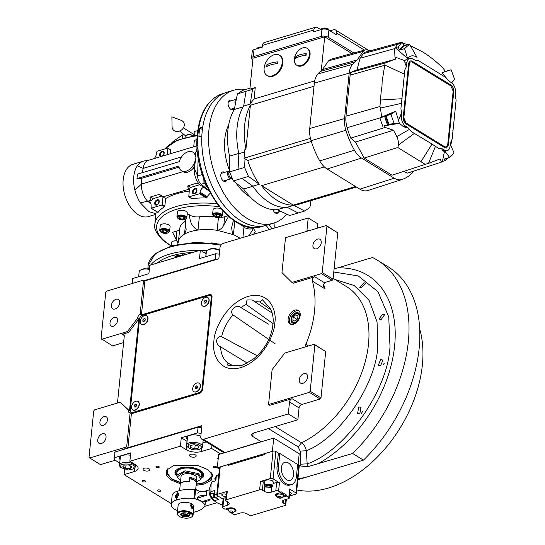 <?xml version="1.0" encoding="UTF-8"?>
<svg xmlns="http://www.w3.org/2000/svg" width="545" height="545" viewBox="0 0 545 545"><rect width="100%" height="100%" fill="white"/><g stroke="black" fill="none" stroke-linecap="round" stroke-linejoin="round"><path stroke-width="0.82" d="M117.529 320.664A4.96 3.256 121.6 0 1 115.063 325.222A4.96 3.256 121.6 0 1 111.16 326.012A4.96 3.256 121.6 0 1 109.981 322.919A4.96 3.256 121.6 0 1 112.454 318.362A4.96 3.256 121.6 0 1 116.351 317.565A4.96 3.256 121.6 0 1 117.529 320.664M107.454 419.882A4.96 3.256 121.6 0 1 104.981 424.439A4.96 3.256 121.6 0 1 101.084 425.229A4.96 3.256 121.6 0 1 99.905 422.137A4.96 3.256 121.6 0 1 102.371 417.579A4.96 3.256 121.6 0 1 106.275 416.782A4.96 3.256 121.6 0 1 107.454 419.882M270.913 309.86L259.774 301.964L262.458 299.75L270 308.279C272.091 311.433 273.161 315.65 273.209 320.916L272.575 327.579C270.592 337.634 265.885 346.606 258.446 354.509L253.766 358.746L245.597 363.706L241.53 365.491C238.935 365.586 238.41 365.75 239.957 365.988M247.137 362.99L220.589 346.845C217.932 345.51 216.597 343.514 216.59 340.843C217.189 337.696 218.865 336.326 221.617 336.742L257.247 355.756M239.037 365.661L231.012 365.6L227.36 365.055L228.062 363.093L232.552 365.518M361.437 287.583L359.68 287.276L363.965 282.76L365.709 283.066L361.437 287.583M381.146 319.574L379.061 319.063L382.61 314.097L384.675 314.594L381.146 319.574M297.018 321.938A5.825 3.829 -58.4 0 1 294.906 323.144A5.825 3.829 121.6 0 1 292.386 322.919A5.825 3.829 121.6 0 1 291.384 317.599A5.825 3.829 121.6 0 1 295.962 312.776A5.825 3.829 -58.4 0 1 298.483 312.993A5.825 3.829 -58.4 0 1 299.702 317.578M124.233 335.495L122.257 334.283L128.674 332.361L138.805 319.07L129.478 410.869L120.227 402.196L94.564 409.86L93.72 410.971L89.012 457.316L89.68 457.97L126.665 446.927L130.126 412.831A3.965 2.609 -58.4 0 1 129.151 412.565A3.965 2.609 -58.4 0 1 128.204 410.085L120.227 402.196M122.257 334.283A2.977 1.955 121.6 0 1 123.545 334.392A2.977 1.955 121.6 0 1 124.253 336.251L117.618 401.576A2.977 1.955 121.6 0 1 117.1 403.13M139.493 319.493L137.531 318.287L127.401 331.585L128.674 332.361M224.778 452.391L203.442 439.277A3.965 2.609 -58.4 0 1 201.725 439.127A3.965 2.609 -58.4 0 1 200.785 436.647L201.902 425.618L127.932 447.711L131.399 413.614A3.965 2.609 -58.4 0 0 132.142 413.498L199.32 393.435A3.965 2.609 -58.4 0 0 202.699 389.001L212.019 297.202A3.965 2.609 -58.4 0 0 211.078 294.722A3.965 2.609 -58.4 0 0 209.362 294.572L142.184 314.635A3.965 2.609 -58.4 0 0 141.421 314.969L140.147 314.186L143.608 280.089L106.622 291.139L105.778 292.249L101.07 338.588L112.563 345.905L123.606 342.601M101.738 339.249L127.401 331.585M130.173 411.291L128.204 410.085M140.147 314.186A3.965 2.609 -58.4 0 0 137.531 318.287M116.044 299.28A5.457 3.583 121.6 0 1 118.408 299.491A5.457 3.583 121.6 0 1 119.341 304.471A5.457 3.583 121.6 0 1 115.056 308.995A5.457 3.583 121.6 0 1 112.692 308.783A5.457 3.583 121.6 0 1 111.759 303.803A5.457 3.583 121.6 0 1 116.044 299.28M141.421 314.969L144.881 280.873L143.608 280.089M144.881 280.873L218.852 258.78L219.969 247.75A3.965 2.609 -58.4 0 1 223.348 243.315L308.218 217.966L317.769 223.838L317.326 228.205M334.092 268.964L372.535 257.512A130.889 86.001 121.6 0 1 377.208 260.088L388.04 266.743A130.889 86.001 121.6 0 1 363.454 460.13L297.863 479.716M127.932 447.711L126.665 446.927M89.68 457.97L100.505 464.626L115.206 460.232M102.378 433.806A5.457 3.583 121.6 0 1 104.742 434.018A5.457 3.583 121.6 0 1 105.675 438.998A5.457 3.583 121.6 0 1 101.39 443.514A5.457 3.583 121.6 0 1 99.027 443.31A5.457 3.583 121.6 0 1 98.093 438.323A5.457 3.583 121.6 0 1 102.378 433.806M131.583 413.607A3.965 2.609 121.6 0 1 131.379 412.749M131.399 413.614L130.126 412.831M210.997 295.826L211.269 295.744A3.965 2.609 121.6 0 1 211.835 295.635M294.879 310.112A7.93 5.212 -58.4 0 0 288.646 316.686A7.93 5.212 -58.4 0 0 290.008 323.934A7.93 5.212 -58.4 0 0 293.442 324.234A7.93 5.212 -58.4 0 0 299.675 317.66A7.93 5.212 -58.4 0 0 298.313 310.418A7.93 5.212 -58.4 0 0 294.879 310.112M203.442 439.277L288.312 413.928L289.518 402.012A2.977 1.955 121.6 0 1 292.052 398.688L269.836 405.323L268.562 404.54L309.322 392.366L320.147 399.022L301.603 404.56A2.977 1.955 -58.4 0 0 299.076 407.885L289.518 402.012M305.847 346.756A2.977 1.955 121.6 0 1 305.902 344.345A92.221 60.59 -58.4 0 0 312.333 281.07A2.977 1.955 121.6 0 1 314.792 276.778L293.217 283.223L291.943 282.439L321.38 273.644L332.205 280.3L325.011 282.446A5.954 2.657 5.8 0 0 324.384 282.671L323.567 286.227L325.065 288.898L312.333 281.07M307.223 231.223A2.977 1.955 121.6 0 1 307.005 229.888L308.218 217.966M380.539 365.811L378.298 365.205L380.71 359.543L382.937 360.143L380.539 365.811M359.775 413.9L357.602 413.328L358.78 406.911L360.974 407.483L359.775 413.9M377.208 260.088A130.889 86.001 121.6 0 1 352.629 453.474L363.454 460.13M352.629 453.474L307.414 466.827L300.745 466.002L298.122 464.388M288.312 413.928L297.863 419.8L253.132 433.159L251.32 434.488L252.41 436.286L261.334 441.77M239.023 365.6L239.555 365.77M275.252 343.875L232.96 314.867C228.641 310.65 236.482 303.504 240.958 307.584L268.453 324.125M273.215 323.744L246.211 304.464L247.014 299.9L252.199 300.016L272.173 313.082M290.683 324.255A7.93 5.212 121.6 0 1 290.117 316.952A7.93 5.212 121.6 0 1 296.153 310.895A7.93 5.212 -58.4 0 1 298.905 310.882M297.863 419.8L299.076 407.885M309.322 392.366L310.166 391.262L314.874 344.917L314.206 344.263L284.769 353.051L272.105 369.673L268.562 404.54M314.206 344.263L325.699 351.573L320.991 397.918L320.147 399.022M321.38 273.644L322.224 272.534L326.932 226.195L326.264 225.535L285.512 237.709L281.969 272.575L291.943 282.439M326.264 225.535L337.757 232.851L333.05 279.19L332.205 280.3M275.177 426.578L301.535 442.785C303.919 444.366 305.541 447.016 306.385 450.742L307.148 463.897C345.292 450.953 388.306 390.009 389.988 346.525L388.755 316.877L377.889 291.602L358.256 275.94L333.778 271.996M268.413 428.602L298.183 446.9L300.166 451.09L300.847 464.279A4.96 0.347 176.9 0 1 307.148 463.897L307.414 466.827M303.906 373.618A5.457 3.583 121.6 0 1 306.27 373.822A5.457 3.583 121.6 0 1 307.203 378.802A5.457 3.583 121.6 0 1 302.918 383.326A5.457 3.583 121.6 0 1 300.561 383.115A5.457 3.583 121.6 0 1 299.621 378.135A5.457 3.583 121.6 0 1 303.906 373.618M310.166 391.262L320.991 397.918M314.874 344.917L325.699 351.573M317.572 239.091A5.457 3.583 121.6 0 1 319.935 239.296A5.457 3.583 121.6 0 1 320.869 244.283A5.457 3.583 121.6 0 1 316.584 248.799A5.457 3.583 121.6 0 1 314.22 248.588A5.457 3.583 121.6 0 1 313.286 243.608A5.457 3.583 121.6 0 1 317.572 239.091M322.224 272.534L333.05 279.19M326.932 226.195L337.757 232.851M309.533 476.228A110.07 72.322 121.6 0 1 297.958 478.762M419.67 328.914A110.07 72.322 121.6 0 1 328.635 487.973A110.07 72.322 121.6 0 1 296.821 489.989M382.937 365.095L384.341 363.147M361.424 413.362L362.813 411.053M216.147 259.59L215.125 259.468L144.411 280.586M131.999 283.557L132.68 278.529L148.908 273.685L149.759 265.299L200.328 250.189L199.477 258.575L215.704 253.732L219.322 254.161M215.125 259.468L215.704 253.732M132.169 283.509L132.68 278.529M200.328 250.189L206.058 253.718A10.907 4.871 -174.2 0 0 206.133 253.759M138.662 276.744L139.159 271.819A7.93 3.543 5.8 0 1 140.392 270.17L143.887 268.733L149.385 268.978M140.392 270.17A7.93 3.543 5.8 0 1 143.328 269.182A7.93 3.543 5.8 0 1 149.337 269.407M208.476 249.542L208.503 249.521C211.133 248.261 214.321 248.213 218.061 249.365L219.724 250.175M205.833 256.681L206.337 251.756A7.93 3.543 5.8 0 1 207.57 250.107A7.93 3.543 5.8 0 1 207.584 250.094A7.93 3.543 5.8 0 1 218.504 249.917A7.93 3.543 5.8 0 1 219.696 250.441M180.306 483.756L171.191 480.029L166.293 475.274L166.252 470.39L174.012 465.307L197.651 465.43L207.665 469.552L212.55 475.09L211.208 480.24L204.402 483.994L196.091 485.357M212.4 474.647L212.482 476.126L204.259 482.965L196.2 484.301M180.415 482.7L171.559 479.069L166.116 471.411L166.491 469.981M119.736 463.025L114.123 459.571L115.056 451.982L198.087 427.185L201.704 427.614M220.575 453.944L211.651 448.46L211.964 445.415M216.801 502.762L204.518 506.434M171.314 503.641L124.097 474.613L124.621 469.463M115.056 451.982L114.123 459.571M114.477 457.718L130.705 452.875L129.853 461.261L180.422 446.151L181.274 437.764L197.501 432.921L198.087 427.185M201.119 433.35L197.501 432.921M195.001 457.003A3.372 1.506 -174.2 0 0 196.193 456.015A3.372 1.506 -174.2 0 0 194.32 454.441A3.372 1.506 -174.2 0 0 190.668 454.346A3.372 1.506 -174.2 0 0 189.483 455.334A3.372 1.506 -174.2 0 0 191.35 456.908A3.372 1.506 -174.2 0 0 195.001 457.003M144.234 468.209A3.372 1.506 -174.2 0 0 143.049 469.204A3.372 1.506 -174.2 0 0 144.916 470.778A3.372 1.506 -174.2 0 0 148.567 470.873A3.372 1.506 -174.2 0 0 149.759 469.885A3.372 1.506 -174.2 0 0 147.886 468.305A3.372 1.506 -174.2 0 0 144.234 468.209M203.04 441.178A8.679 3.876 -174.2 0 0 203.735 440.36M200.826 436.266A8.679 3.876 -174.2 0 0 189.735 435.387A8.679 3.876 -174.2 0 0 186.676 437.935A8.679 3.876 -174.2 0 0 187.255 439.57M202.863 442.956L206.289 441.934M181.274 437.764L187.003 441.293A10.907 4.871 -174.2 0 0 187.078 441.334M211.651 448.46L201.459 451.505A10.907 4.871 5.8 0 1 186.152 449.68L187.003 441.293M160.162 491.263A1.635 0.729 -174.2 0 0 160.734 490.786A1.635 0.729 -174.2 0 0 159.828 490.023A1.635 0.729 -174.2 0 0 158.057 489.975A1.635 0.729 -174.2 0 0 157.478 490.452A1.635 0.729 -174.2 0 0 158.391 491.222A1.635 0.729 -174.2 0 0 160.162 491.263M144.875 481.869A1.635 0.729 -174.2 0 0 145.454 481.392A1.635 0.729 -174.2 0 0 144.548 480.622A1.635 0.729 -174.2 0 0 142.776 480.581A1.635 0.729 -174.2 0 0 142.197 481.058A1.635 0.729 -174.2 0 0 143.103 481.821A1.635 0.729 -174.2 0 0 144.875 481.869M218.279 458.032A1.635 0.729 -174.2 0 0 218.252 458.032A1.635 0.729 -174.2 0 0 217.68 458.515A1.635 0.729 -174.2 0 0 218.164 459.115M158.677 467.603A1.635 0.729 -174.2 0 0 159.249 467.119A1.635 0.729 -174.2 0 0 158.343 466.356A1.635 0.729 -174.2 0 0 156.572 466.309A1.635 0.729 -174.2 0 0 155.999 466.793A1.635 0.729 -174.2 0 0 156.905 467.556A1.635 0.729 -174.2 0 0 158.677 467.603M196.752 490.153A1.635 0.729 -174.2 0 0 195.682 489.369M215.922 467.63A1.635 0.729 -174.2 0 0 216.494 467.154A1.635 0.729 -174.2 0 0 215.588 466.384A1.635 0.729 -174.2 0 0 213.817 466.343A1.635 0.729 -174.2 0 0 213.245 466.82A1.635 0.729 -174.2 0 0 214.151 467.583A1.635 0.729 -174.2 0 0 215.922 467.63M180.422 446.151L186.152 449.68M129.853 461.261L135.582 464.783A10.907 4.871 5.8 0 1 138.13 468.366A10.907 4.871 5.8 0 1 134.288 471.568L134.656 467.951M124.097 474.613L134.288 471.568M130.453 455.313A8.679 3.876 -174.2 0 0 122.564 455.45A8.679 3.876 -174.2 0 0 119.498 457.998A8.679 3.876 -174.2 0 0 120.084 459.633M119.6 457.562A8.679 3.876 -174.2 0 0 120.173 458.754M186.778 437.499A8.679 3.876 -174.2 0 0 187.351 438.691M201.704 427.559L200.274 426.681L198.455 427.226M115.029 452.146L114.232 452.384L114.825 453.215M200.274 426.681L199.477 427.348M114.941 452.595L114.184 452.827M200.867 427.518L200.233 427.123M128.307 469.981L133.15 468.966L134.165 466.929C135.433 463.223 116.882 462.916 120.486 466.704L121.188 467.753L128.307 469.981M133.15 468.966L134.077 468.393A7.93 3.543 -174.2 0 0 135.31 466.738A7.93 3.543 -174.2 0 0 135.235 466.064A7.93 3.543 -174.2 0 0 127.033 462.351A7.93 3.543 -174.2 0 0 119.525 465.137A7.93 3.543 -174.2 0 0 119.593 465.812A7.93 3.543 -174.2 0 0 120.397 467.004L121.188 467.753M119.525 465.137L120.329 457.194A7.93 3.543 5.8 0 1 120.711 456.281M124.505 464.974L122.809 466.745L125.629 468.591L130.146 468.666L131.842 466.895L129.022 465.048L124.505 464.974M130.146 468.666L130.418 465.968M125.629 468.591L125.997 465.001M191.452 449.298C195.383 450.272 198.469 450.047 200.703 448.63C202.502 447.534 201.452 446.062 197.556 444.209C192.474 443.344 189.388 443.569 188.297 444.877L188.359 447.683L191.452 449.298M203.162 440.006L202.481 446.675A7.93 3.543 -174.2 0 1 201.677 448.017A7.93 3.543 -174.2 0 1 201.255 448.324L200.703 448.63M187.889 436.218A7.93 3.543 -174.2 0 0 187.507 437.124L186.697 445.074A7.93 3.543 -174.2 0 0 187.575 446.934L188.359 447.683M202.481 446.675A7.93 3.543 -174.2 0 0 196.554 442.588A7.93 3.543 -174.2 0 0 187.5 443.725A7.93 3.543 -174.2 0 0 186.697 445.074M194.197 444.679L190.409 445.517L190.709 447.588L194.803 448.828L198.598 447.997L198.291 445.919L194.197 444.679M194.803 448.828L195.199 444.986M190.709 447.588L190.934 445.401M167.935 468.359L167.192 474.395L171.873 478.885L180.443 482.42M196.227 484.028L204.014 482.72L210.826 478.83L211.31 472.76M210.826 478.83L211.262 478.299A23.306 10.403 -174.2 0 0 212.502 475.771M166.164 471.064A23.306 10.403 -174.2 0 0 166.865 473.789L167.192 474.395M201.228 478.251A14.415 6.438 5.8 0 0 203.408 473.605A14.415 6.438 5.8 0 0 180.048 467.985A14.415 6.438 -174.2 0 0 175.504 470.771A14.415 6.438 -174.2 0 0 176.709 475.758M203.196 473.169A13.966 6.233 5.8 0 1 202.018 476.466L201.425 476.991A13.23 5.906 5.8 0 0 197.133 469.545A13.23 5.906 5.8 0 0 180.811 468.455A13.23 5.906 -174.2 0 0 176.764 474.477L176.294 473.85A13.966 6.233 5.8 0 1 175.797 470.39M200.635 479.416L201.636 474.933A12.392 5.532 5.8 0 0 194.763 469.136A12.392 5.532 5.8 0 0 181.342 468.789A12.392 5.532 -174.2 0 0 176.975 472.426L177.05 477.025M196.03 485.949A7.93 3.543 -174.2 0 0 196.043 485.868A7.93 3.543 -174.2 0 0 196.05 485.786L196.479 481.548A7.93 3.543 -174.2 0 0 189.735 477.406L189.306 481.644A7.93 3.543 -174.2 0 0 183.052 481.937A7.93 3.543 -174.2 0 0 180.259 484.267A7.93 3.543 -174.2 0 0 180.252 484.355M201.357 477.665L198.462 473.598L185.055 470.832L176.696 475.165M196.418 482.121L200.615 479.464L198.101 474.566L184.06 471.977L177.064 477.073L180.64 480.52M196.043 485.868L196.827 478.101A7.93 3.543 -174.2 0 0 192.426 474.388A7.93 3.543 -174.2 0 0 183.842 474.164A7.93 3.543 -174.2 0 0 181.042 476.5L180.259 484.267M196.479 481.548L189.735 477.406M295.88 313.525A4.98 3.27 -58.4 0 0 294.28 314.383A4.98 3.27 -58.4 0 0 291.725 318.546A4.98 3.27 -58.4 0 0 294.981 322.388A4.98 3.27 121.6 0 0 299.225 316.829A4.98 3.27 121.6 0 0 295.88 313.525M295.765 314.724L293.203 317.054L292.869 320.29L295.104 321.196L297.665 318.859L297.992 315.623L295.765 314.724L297.952 316.066M293.203 317.054L297.052 319.425M210.023 295.227L141.339 315.746L139.649 317.96L130.146 411.523L131.474 412.838L200.165 392.325L201.854 390.111L211.358 296.541L210.023 295.227L212.032 296.494M201.854 390.111L202.338 390.404M211.358 296.541L212.039 296.964M200.165 392.325L200.703 392.659M131.474 412.838L132.415 413.417M145.358 323.716L145.563 323.553A4.462 2.929 -58.4 0 0 147.852 319.826L147.906 319.574A4.96 3.256 121.6 0 1 145.358 323.716A4.96 3.256 121.6 0 1 143.764 324.568A4.96 3.256 -58.4 0 1 141.618 324.384L141.428 324.261A4.96 3.256 -58.4 0 0 143.573 324.452A4.96 3.256 121.6 0 0 147.47 320.344A4.96 3.256 121.6 0 0 146.619 315.814A4.96 3.256 121.6 0 0 144.473 315.623A4.96 3.256 -58.4 0 0 140.576 319.738A4.96 3.256 -58.4 0 0 141.428 324.261M136.659 409.336L136.863 409.179A4.462 2.929 -58.4 0 0 139.159 405.453L139.207 405.194A4.96 3.256 121.6 0 1 136.659 409.336A4.96 3.256 121.6 0 1 135.065 410.194A4.96 3.256 -58.4 0 1 132.919 410.004L132.728 409.888A4.96 3.256 -58.4 0 0 134.874 410.078A4.96 3.256 121.6 0 0 138.771 405.97A4.96 3.256 121.6 0 0 137.919 401.44A4.96 3.256 121.6 0 0 135.773 401.249A4.96 3.256 -58.4 0 0 131.876 405.357A4.96 3.256 -58.4 0 0 132.728 409.888M206.494 305.452L206.698 305.295A4.462 2.929 -58.4 0 0 208.994 301.569L209.042 301.31A4.96 3.256 121.6 0 1 206.494 305.452A4.96 3.256 121.6 0 1 204.9 306.31A4.96 3.256 -58.4 0 1 202.754 306.12L202.563 306.004A4.96 3.256 -58.4 0 0 204.709 306.195A4.96 3.256 121.6 0 0 208.606 302.087A4.96 3.256 121.6 0 0 207.754 297.556A4.96 3.256 121.6 0 0 205.608 297.366A4.96 3.256 -58.4 0 0 201.711 301.474A4.96 3.256 -58.4 0 0 202.563 306.004M197.801 391.078L198.005 390.915A4.462 2.929 -58.4 0 0 200.294 387.188L200.342 386.936A4.96 3.256 121.6 0 1 197.801 391.078A4.96 3.256 121.6 0 1 196.207 391.93A4.96 3.256 -58.4 0 1 194.054 391.746L193.863 391.623A4.96 3.256 -58.4 0 0 196.016 391.814A4.96 3.256 121.6 0 0 199.906 387.706A4.96 3.256 121.6 0 0 199.061 383.176A4.96 3.256 121.6 0 0 196.909 382.992A4.96 3.256 -58.4 0 0 193.019 387.1A4.96 3.256 -58.4 0 0 193.863 391.623M207.849 297.618A4.96 3.256 121.6 0 1 207.945 297.672A4.96 3.256 121.6 0 1 209.042 301.31M206.371 300.677L205.315 300.247L204.103 301.351L203.953 302.884L205.002 303.306L206.214 302.203L206.371 300.677M205.315 300.247L206.351 300.888M204.103 301.351L205.567 302.25L205.506 302.85M206.276 301.61L205.567 302.25M146.714 315.875A4.96 3.256 121.6 0 1 146.809 315.937A4.96 3.256 121.6 0 1 147.906 319.574M145.229 318.934L144.18 318.512L142.967 319.615L142.81 321.141L143.866 321.57L145.079 320.467L145.229 318.934M144.18 318.512L145.208 319.145M142.967 319.615L144.432 320.514L144.37 321.107M145.133 319.874L144.432 320.514M199.15 383.237A4.96 3.256 121.6 0 1 199.252 383.298A4.96 3.256 121.6 0 1 200.342 386.936M197.672 386.303L196.616 385.874L195.41 386.977L195.253 388.503L196.309 388.932L197.515 387.829L197.672 386.303M196.616 385.874L197.651 386.507M195.41 386.977L196.874 387.877L196.813 388.469M197.576 387.236L196.874 387.877M138.014 401.502A4.96 3.256 121.6 0 1 138.11 401.556A4.96 3.256 121.6 0 1 139.207 405.194M136.536 404.56L135.48 404.131L134.268 405.235L134.111 406.768L135.167 407.19L136.379 406.086L136.536 404.56M135.48 404.131L136.516 404.772M134.268 405.235L135.732 406.134L135.671 406.733M136.441 405.494L135.732 406.134M184.271 125.316A6.445 5.375 144.8 0 1 177.949 131.447A6.445 5.375 144.8 0 1 172.077 126.815L171.886 116.807L181.247 120.35A6.445 5.375 144.8 0 1 184.271 125.316M190.178 503.205L190.035 504.616L191.704 507.715L192.542 507.913L193.359 505.167M180.354 511.878A7.439 3.318 -174.2 0 0 178.549 515.808A7.439 3.318 -174.2 0 0 189.905 517.75A7.439 3.318 -174.2 0 0 191.37 517.116A7.439 3.318 -174.2 0 0 191.826 513.942L191.213 512.566L189.36 512.423A7.439 3.318 -174.2 0 0 180.354 511.878M191.37 517.116L191.833 516.823A7.93 3.543 -174.2 0 0 193.066 515.175A7.93 3.543 -174.2 0 0 191.213 512.566A7.93 3.543 -174.2 0 0 180.075 511.237A7.93 3.543 -174.2 0 0 177.282 513.574A7.93 3.543 -174.2 0 0 178.154 515.434L178.549 515.808M190.886 514.221L188.42 512.702A3.965 2.412 73.4 0 1 189.701 513.022A3.965 2.412 73.4 0 1 190.886 514.221L191.826 513.942M188.42 512.702L189.36 512.423M181.73 515.829A4.462 1.989 -174.2 0 0 186.56 516.823A4.462 1.989 -174.2 0 0 189.565 515.263A4.462 1.989 -174.2 0 0 188.522 513.799A4.462 1.989 -174.2 0 0 183.699 512.804A4.462 1.989 -174.2 0 0 180.688 514.364A4.462 1.989 -174.2 0 0 181.73 515.829M179.618 490.548L180.238 484.444A7.93 3.543 5.8 0 1 183.038 482.114A7.93 3.543 5.8 0 1 189.292 481.821L189.606 478.728A7.93 3.543 5.8 0 1 196.343 482.87L196.03 485.963A7.93 3.543 5.8 0 1 196.023 486.045L195.641 489.798M191.227 507.347A2.48 1.506 73.4 0 0 191.254 507.163L191.595 503.825M182.296 515.659L187.514 516.279L188.25 515.965L182.739 513.342C181.158 513.949 181.015 514.718 182.296 515.659L181.049 513.69M188.25 515.965L189.347 514.534M185.899 513.908L183.658 513.908L182.882 514.814L184.353 515.72L186.594 515.72L187.371 514.814L185.899 513.908M186.594 515.72L186.731 514.419M184.353 515.72L184.537 513.908M218.429 214.485A2.854 1.274 5.8 0 1 219.628 214.962A2.854 1.274 5.8 0 1 219.982 215.227A2.854 1.274 5.8 0 1 220.255 215.602L220.255 215.616A2.854 1.274 5.8 0 1 219.301 216.733L219.281 216.74A2.854 1.274 5.8 0 1 216.501 216.74L216.481 216.733A2.854 1.274 5.8 0 1 214.655 215.609L214.655 215.602A2.854 1.274 5.8 0 1 215.057 214.723A2.854 1.274 5.8 0 1 215.616 214.485L215.629 214.478A2.854 1.274 5.8 0 1 218.409 214.478L218.429 214.485M182.779 216.699A2.854 1.274 5.8 0 1 183.978 217.176A2.854 1.274 5.8 0 1 184.333 217.441A2.854 1.274 5.8 0 1 184.598 217.816L184.605 217.83A2.854 1.274 5.8 0 1 183.645 218.947L183.631 218.954A2.854 1.274 5.8 0 1 180.851 218.954L180.838 218.954A2.854 1.274 5.8 0 1 179.005 217.83L179.005 217.816A2.854 1.274 5.8 0 1 179.407 216.937A2.854 1.274 5.8 0 1 179.959 216.699L179.979 216.692A2.854 1.274 5.8 0 1 182.759 216.692L182.773 216.692M165.591 230.269A2.854 1.274 5.8 0 1 166.79 230.739A2.854 1.274 5.8 0 1 167.145 231.005A2.854 1.274 5.8 0 1 167.417 231.387L167.417 231.393A2.854 1.274 5.8 0 1 166.463 232.517L166.443 232.517A2.854 1.274 5.8 0 1 163.663 232.517L163.65 232.517A2.854 1.274 5.8 0 1 161.817 231.393A2.854 1.274 5.8 0 1 162.219 230.508A2.854 1.274 5.8 0 1 162.778 230.263L162.792 230.263A2.854 1.274 5.8 0 1 165.571 230.263L165.585 230.263M216.631 243.458L211.637 242.9M240.079 238.322A34.267 15.301 -174.2 0 0 238.601 237.354A34.267 15.301 -174.2 0 0 233.41 234.691L232.538 233.975L231.591 227.612L233.485 220.234M233.328 220.616A5.947 2.657 -174.2 0 0 234.759 221.454A34.267 15.301 5.8 0 1 239.95 224.118A34.267 15.301 5.8 0 1 243.983 227.122A5.947 2.657 -174.2 0 0 253.405 228.519A42.34 18.905 5.8 0 1 255.189 231.489L253.677 234.261M197.215 147.756L196.602 149.446A15.035 9.136 73.4 0 0 195.853 152.648L195.587 154.167L192.882 152.144A10.907 7.167 -58.4 0 0 188.154 151.721A10.907 7.167 -58.4 0 0 179.305 161.64L137.429 174.148L136.979 178.562L141.836 178.256A82.935 50.372 -106.6 0 0 141.543 184.04L134.888 190.089A27.27 16.561 73.4 0 0 140.392 202.917L148.819 211.549L155.938 213.831M150.733 203.353L147.811 201.378A15.035 9.136 -106.6 0 1 141.543 184.04L182.984 171.661C186.165 173.29 189.449 172.315 192.821 168.725L194.32 166.634L195.519 161.082L195.968 156.667L195.478 156.81A10.907 7.167 -58.4 0 0 192.882 152.144M195.587 154.167L195.757 156.98M193.713 146.775L194.34 140.549L197.086 139.302M197.263 148.499L195.853 152.648L194.408 153.084M181.56 156.919L143.131 168.398A15.035 9.136 -106.6 0 1 148.444 160.291L197.12 145.753M146.046 160.727L144.663 160.87A27.27 16.561 73.4 0 0 143.478 161.15A27.27 16.561 73.4 0 0 137.354 165.816L143.131 168.398A82.935 50.372 -106.6 0 0 142.443 172.649M144.663 160.87L145.604 160.802M194.32 166.634L194.265 168.289L197.597 175.974L198.189 156.987M167.295 154.664L167.928 148.438L170.544 150.045L170.163 153.806M182.984 171.661L181.458 170.728A10.907 7.167 -58.4 0 1 178.862 166.055L136.986 178.562M181.458 170.728A10.907 7.167 -58.4 0 0 195.028 161.225L195.519 161.082M167.928 148.438L167.594 148.111L157.028 151.265L156.415 153.676A6.445 4.237 121.6 0 1 154.242 158.561M137.354 165.816A27.27 16.561 73.4 0 0 134.888 190.089M155.843 214.376L148.506 216.563A27.27 16.561 -106.6 0 1 138.232 214.71A27.27 16.561 -106.6 0 1 123.238 187.282A27.27 16.561 -106.6 0 1 132.898 164.311L143.478 161.15M209.076 190.907L199.593 184.653A15.035 9.136 73.4 0 1 194.265 168.289L192.821 168.725M200.533 185.62L201.153 184.251A7.93 4.816 -106.6 0 1 197.597 175.974L202.324 174.557M179.046 167.145L141.836 178.256M140.392 202.917L151.517 200.267L147.961 201.473M155.972 213.068L156.217 211.378M161.947 196.016L152.941 198.707L150.257 197.058C149.786 198.114 150.209 199.184 151.517 200.267M150.257 197.058L159.317 194.354L161.831 195.9M189.21 191.057A59.494 26.569 5.8 0 0 165.612 198.591L159.317 194.354M162.839 196.888L189.415 189.088A1.485 0.974 -58.4 0 1 190.675 187.439L199.681 184.748M190.675 187.439L187.998 185.791C187.521 186.84 187.943 187.909 189.258 188.999M187.998 185.791L197.052 183.079L199.586 184.646M208.837 190.443L201.153 184.251L204.28 183.311M210.261 193.155L207.114 196.582L207.018 197.549L199.974 193.223L199.552 193.775L188.768 196.909L189.415 189.095M188.979 196.929L191.697 198.598A59.494 26.569 5.8 0 1 206.391 197.978L207.018 197.549M165.612 198.591L164.849 206.099L162.233 204.491L161.811 205.043L151.244 208.204L151.094 206.017A6.445 4.237 121.6 0 0 149.568 201.991A6.445 4.237 121.6 0 0 147.715 201.575M151.244 208.204L158.084 212.407A59.494 26.569 5.8 0 1 164.522 206.712L164.849 206.099M152.941 198.707L151.673 200.362M162.996 196.983L162.233 204.491M199.974 193.223L200.07 192.249A4.524 2.97 121.6 0 1 203.721 187.262M227.776 92.003A69.413 42.156 73.4 0 0 226.08 92.507A69.413 42.156 73.4 0 0 202.733 127.012L199.783 127.959A69.297 42.088 73.4 0 0 199.218 132.299A69.304 42.094 73.4 0 0 198.884 136.781L201.841 135.841A69.413 42.156 73.4 0 0 265.803 225.501A69.413 42.156 73.4 0 0 267.5 224.99M274.081 223.014L274.21 226.516M193.748 135.76L194.149 131.822L195.103 131.175L197.774 130.718M173.051 141.489L182.561 134.922L185.627 135.208A5.947 2.657 -174.2 0 0 185.893 135.378M172.758 142.374L173.378 141.278L175.034 141.189M171.259 143.267L173.378 141.278M202.386 129.56L199.783 127.959M176.764 240.863A4.96 2.214 -174.2 0 0 171.566 242.566L171.232 245.897M169.604 231.359L170.088 226.597A4.96 2.214 -174.2 0 0 168.93 224.969A4.96 2.214 -174.2 0 0 163.568 223.859A4.96 2.214 -174.2 0 0 160.223 225.589L159.739 230.358L161.041 232.361C165.006 234.105 167.86 233.771 169.604 231.359A4.96 2.214 -174.2 0 0 168.446 229.731A4.96 2.214 -174.2 0 0 163.084 228.628A4.96 2.214 -174.2 0 0 159.739 230.358M186.792 217.796L187.276 213.027A4.96 2.214 -174.2 0 0 186.118 211.399A4.96 2.214 -174.2 0 0 180.749 210.295A4.96 2.214 -174.2 0 0 177.411 212.025L176.927 216.794L178.229 218.79C182.194 220.534 185.048 220.2 186.792 217.796A4.96 2.214 -174.2 0 0 185.634 216.167A4.96 2.214 -174.2 0 0 180.266 215.057A4.96 2.214 -174.2 0 0 176.927 216.794M220.902 208.749A4.96 2.214 -174.2 0 0 215.854 208.136A4.96 2.214 -174.2 0 0 213.061 209.811L212.577 214.58L213.878 216.576C217.843 218.32 220.698 217.986 222.442 215.582A4.96 2.214 -174.2 0 0 221.284 213.953A4.96 2.214 -174.2 0 0 215.922 212.843A4.96 2.214 -174.2 0 0 212.577 214.58M177.977 243.302L172.799 232.885A42.34 18.905 5.8 0 1 172.533 232.327L176.955 231.005A7.93 3.543 -174.2 0 0 179.741 228.777M179.755 228.628A34.267 15.301 5.8 0 1 179.775 228.444A34.267 15.301 5.8 0 1 185.613 220.991M187.064 215.071A42.34 18.905 5.8 0 1 189.006 214.553L189.946 215.132A7.93 3.543 -174.2 0 0 199.347 216.821A34.267 15.301 5.8 0 1 213.81 216.535M220.875 217.237A7.93 3.543 -174.2 0 0 224.663 216.753L227.824 215.813M178.413 241.871C178.052 242.443 177.288 241.544 176.124 239.18L172.533 232.327M185.293 219.424L186.172 229.908L184.517 234.091A34.267 15.301 -174.2 0 0 178.583 240.774L177.731 244.31M185.763 221.835L184.517 234.091C188.018 232.136 192.514 230.794 198.005 230.065C193.352 227.974 190.587 223.797 189.708 217.544L189.006 214.553M228.539 216.433L223.832 224.935C222.442 228.062 220.214 229.847 217.155 230.303A34.267 15.301 -174.2 0 0 198.005 230.065L199.347 216.821M218.436 217.659L217.155 230.303L233.41 234.691L234.759 221.454M253.405 228.519L249.058 235.638M203.823 178.896L203.98 182.534L207.693 187.998M204.947 181.826L203.891 182.146M228.43 101.642L236.305 99.292A3.965 2.412 73.4 0 0 234.963 101.506A3.965 2.412 73.4 0 0 235.324 104.129M229.506 170.987A3.965 2.412 73.4 0 0 229.084 171.048A3.965 2.412 73.4 0 0 227.674 173.283A3.965 2.412 73.4 0 0 228.709 177.234A3.965 2.412 73.4 0 0 231.353 178.651A3.965 2.412 73.4 0 0 232.15 178.099M163.895 230.092L163.65 232.517L161.811 231.387L162.778 230.263M251.572 227.333A2.854 1.274 5.8 0 1 249.733 227.17L249.719 227.17A2.854 1.274 5.8 0 1 249.099 226.979M229.513 171.791A3.209 1.948 73.4 0 0 228.737 173.412A3.209 1.948 73.4 0 0 229.69 176.764A3.209 1.948 73.4 0 0 231.952 177.65M166.538 230.487L167.417 231.387L166.463 232.517L166.647 230.658M166.443 232.517L163.663 232.517M183.726 216.924L184.598 217.816M183.828 217.087L183.645 218.954L180.851 218.954L179.005 217.83L179.959 216.699M184.605 217.83L183.645 218.947M181.083 216.528L180.838 218.954M219.376 214.71L220.255 215.602L219.301 216.733L216.501 216.74L216.733 214.308M219.485 214.873L219.294 216.74M216.481 216.733L214.655 215.609L215.616 214.485M157.178 263.078A58.008 25.901 5.8 0 1 192.903 252.41M203.857 252.362A58.008 25.901 5.8 0 1 205.077 252.417L204.961 253.037M206.807 250.734A61.973 27.672 -174.2 0 0 200.798 250.482M199.429 250.462A61.973 27.672 -174.2 0 0 150.652 265.027M149.643 266.423A61.973 27.672 -174.2 0 0 148.39 268.78M252.846 186.254L243.649 188.999A58.008 35.234 73.4 0 0 259.904 204.906A58.008 35.234 73.4 0 0 277.289 209.682L284.953 207.393M243.649 188.999L233.383 180.926L229.513 171.913L229.54 156.149L238.778 153.39M243.22 106.847L234.275 109.518A58.008 35.234 73.4 0 0 227.892 130.364A58.008 35.234 73.4 0 0 229.54 156.149M234.275 109.518L237.436 93.897L242.573 90.422L249.957 88.215M259.311 184.224L248.459 176.423L244.589 167.417L245.018 158.813L247.716 160.475A58.506 35.534 73.4 0 0 259.311 184.224L252.791 186.172A58.506 35.534 73.4 0 0 269.387 202.502A58.506 35.534 73.4 0 0 287.154 207.298L293.673 205.349A58.506 35.534 73.4 0 0 297.938 204.532L356.45 187.051M355.585 186.519L293.264 205.131L261.586 185.654A58.506 35.534 73.4 0 0 276.935 200.247A58.506 35.534 73.4 0 0 293.264 205.131M410.358 45.671L422.784 51.993C429.835 56.339 436.668 61.803 443.269 68.398L445.394 71.422L448.44 70.578M309.424 54.48A9.919 6.513 -58.4 0 0 307.073 48.287A9.919 6.513 -58.4 0 0 299.273 49.881A9.919 6.513 -58.4 0 0 294.334 58.989A9.919 6.513 -58.4 0 0 296.684 65.182A9.919 6.513 -58.4 0 0 304.485 63.595A9.919 6.513 -58.4 0 0 309.424 54.48M295.581 57.688A16.622 10.096 -106.6 0 1 295.69 56.816A17.985 8.032 5.8 0 1 306.256 53.662A16.622 10.096 73.4 0 0 306.147 54.534A16.622 10.096 73.4 0 0 306.072 55.427A17.985 8.032 -174.2 0 0 295.506 58.581A16.622 10.096 -106.6 0 1 295.581 57.688M307.073 48.287L307.707 48.682A9.919 6.513 121.6 0 1 310.064 54.875A9.919 6.513 121.6 0 1 305.125 63.99A9.919 6.513 121.6 0 1 297.325 65.577L296.684 65.182M282.255 62.6A11.901 7.821 -58.4 0 0 279.428 55.168A11.901 7.821 -58.4 0 0 270.068 57.075A11.901 7.821 -58.4 0 0 264.141 68.009A11.901 7.821 -58.4 0 0 266.968 75.442A11.901 7.821 -58.4 0 0 276.329 73.534A11.901 7.821 -58.4 0 0 282.255 62.6M266.13 66.129A20.846 12.664 -106.6 0 1 266.239 65.257A22.113 9.871 5.8 0 1 277.562 61.878A20.846 12.664 73.4 0 0 277.453 62.75A20.846 12.664 73.4 0 0 277.378 63.642A22.113 9.871 -174.2 0 0 266.062 67.021A20.846 12.664 -106.6 0 1 266.13 66.129M279.428 55.168L280.069 55.556A11.901 7.821 121.6 0 1 282.889 62.988A11.901 7.821 121.6 0 1 276.962 73.922A11.901 7.821 121.6 0 1 267.602 75.83L266.968 75.442M278.652 211.821A4.96 3.011 -106.6 0 1 277.207 213.293A4.96 3.011 -106.6 0 1 272.97 209.627M234.159 108.21A4.96 3.011 -106.6 0 1 232.715 109.674A4.96 3.011 -106.6 0 1 229.411 107.91A4.96 3.011 -106.6 0 1 228.11 102.971A4.96 3.011 -106.6 0 1 229.874 100.178A4.96 3.011 -106.6 0 1 231.891 100.607M226.87 179.986A4.96 3.011 -106.6 0 1 225.426 181.458A4.96 3.011 -106.6 0 1 222.122 179.693A4.96 3.011 -106.6 0 1 220.82 174.747A4.96 3.011 -106.6 0 1 222.585 171.954A4.96 3.011 -106.6 0 1 224.601 172.39M245.652 89.503A69.392 42.149 73.4 0 0 233.682 90.238A69.392 42.149 73.4 0 0 208.973 129.335A69.392 42.149 73.4 0 0 227.142 198.509A69.392 42.149 73.4 0 0 273.399 223.225A69.392 42.149 73.4 0 0 286.799 214.199M233.682 90.238L226.89 92.269A69.392 42.149 73.4 0 0 202.181 131.365A69.392 42.149 73.4 0 0 220.35 200.533A69.392 42.149 73.4 0 0 266.607 225.255L273.399 223.225M228.702 124.819A44.765 27.189 73.4 0 0 224.792 139.057A44.765 27.189 73.4 0 0 229.5 170.34M236.148 183.14A44.765 27.189 73.4 0 0 250.271 197.045M310.963 200.642L309.88 207.556L304.744 211.024L289.668 215.527L277.289 209.682M314.669 80.892L254.086 98.986A58.506 35.534 73.4 0 0 250.203 104.115L243.683 106.064L245.993 91.342L237.436 93.897M244.589 167.417L229.513 171.913M252.791 186.172L241.939 178.372L233.383 180.926M238.07 169.359L238.846 153.697L244.644 151.966M243.683 106.064A58.506 35.534 73.4 0 0 238.846 153.697M298.224 212.972L287.154 207.298M353.828 52.988L328.185 37.224L328.901 30.159L336.544 34.86L336.721 33.088A4.96 3.256 -58.4 0 0 335.55 29.995L348.602 38.021A4.96 3.256 121.6 0 1 348.63 38.034L364.55 47.824A4.96 3.256 -58.4 0 0 364.523 47.81A4.96 3.256 -58.4 0 0 364.496 47.79M328.185 37.224A4.96 2.214 5.8 0 0 321.23 36.392L253.296 56.68A4.96 2.214 5.8 0 0 251.552 58.138A4.96 2.214 5.8 0 0 252.71 59.766L252.839 59.841M351.886 53.512L324.704 36.808L253.003 58.22L249.862 89.155L255.251 87.541L252.512 89.394L245.993 91.342M328.485 29.927L328.574 29.008L324.289 27.959L320.801 29.001L320.726 29.689M324.18 29.028L324.289 27.959M329.057 30.254L328.574 29.008M262.118 47.197L260.885 46.897L257.397 47.94L257.329 48.628M260.81 47.585L260.885 46.897M335.55 29.995A4.96 3.256 -58.4 0 0 333.397 29.805L329.984 30.827M315.589 27.25A4.96 3.011 73.4 0 0 313.825 30.043L262.499 45.371A4.96 3.011 -106.6 0 1 264.264 42.578L315.589 27.25A4.96 3.011 73.4 0 1 317.456 27.584L320.739 29.607M328.901 30.159A4.96 2.214 -174.2 0 0 321.945 29.328L313.641 31.808L313.825 30.043M262.499 45.371L262.315 47.136L254.011 49.615A4.96 2.214 -174.2 0 0 252.267 51.073L251.552 58.138M266.239 65.257L267.615 66.109M274.898 63.942L277.412 63.186M295.69 56.816L296.684 57.429L299.137 56.7M300.697 56.237L306.14 54.609M296.644 57.811L296.684 57.429M414.043 170.994A20.036 12.167 -106.6 0 1 413.403 171.798A64.31 39.063 -106.6 0 1 402.019 179.496A20.036 12.167 -106.6 0 1 401.978 179.509A20.036 12.167 -106.6 0 1 394.28 178.195L361.526 158.057A20.036 12.167 -106.6 0 1 354.448 150.243A64.31 39.063 -106.6 0 1 345.877 130.289A20.036 12.167 -106.6 0 1 344.569 118.572L349.181 73.173A20.036 12.167 -106.6 0 1 352.574 64.344A64.31 39.063 -106.6 0 1 355.061 61.844L357.193 59.95L363.127 51.428L365.205 49.881L330.597 59.323L328.512 60.877L322.47 69.549L320.378 71.415A65.1 39.54 73.4 0 0 317.858 73.943A20.826 12.651 73.4 0 0 314.336 83.119L309.724 128.518A20.826 12.651 73.4 0 0 311.079 140.699A65.1 39.54 73.4 0 0 319.752 160.898A20.826 12.651 73.4 0 0 327.116 169.018L359.864 189.149A20.826 12.651 73.4 0 0 367.868 190.518A20.826 12.651 73.4 0 0 367.916 190.505L401.938 179.523M412.231 62.171L450.953 85.981L453.161 91.117L447.711 144.793L446.28 147.055L444.774 146.782L406.059 122.979L403.845 117.836L409.281 64.324A4.006 2.432 -106.6 0 1 410.719 61.898A4.006 2.432 -106.6 0 1 412.231 62.171M446.246 147.061L444.7 146.803L405.984 123C404.567 122.019 403.825 120.309 403.77 117.856L409.281 64.324M409.206 64.344A4.006 2.432 -106.6 0 1 410.644 61.926A4.006 2.432 -106.6 0 1 410.685 61.912M446.525 148.015L448.269 145.208L453.719 91.533C453.644 88.481 452.725 86.342 450.967 85.122L412.245 61.312A4.994 3.032 73.4 0 0 410.399 60.965M408.641 63.956A4.994 3.032 -106.6 0 1 410.44 60.951A4.994 3.032 -106.6 0 1 412.32 61.292L451.042 85.095C452.8 86.314 453.719 88.454 453.794 91.512L448.344 145.188L446.566 148.002L444.686 147.661L405.97 123.858C404.206 122.639 403.286 120.499 403.205 117.448L408.641 63.949M451.567 82.888L454.639 79.393L451.117 69.78L448.412 70.523M404.015 45.385L404.628 45.685L409.533 44.22L404.581 48.621L399.676 50.085L399.151 49.704L398.259 46.816L402.128 42.067L404.015 45.385L399.151 49.704M398.558 144.888L397.768 147.497L364.128 158.057L355.517 142.075L350.755 138.137L385.179 127.441L393.476 130.221L396.869 136.584C397.843 138.471 398.402 141.244 398.558 144.888L414.37 133.443L432.035 144.071L435.435 146.394L428.499 163.33L440.162 158.922L441.539 162.09L442.438 161.388L444.502 151.34L442.533 150.774L441.627 148.472L444.604 150.154A7.684 4.667 73.4 0 0 447.336 150.583A7.684 4.667 73.4 0 0 450.047 146.476L450.565 142.429L452.152 139.084L455.988 101.309C456.219 100.457 455.967 98.856 455.232 96.52L455.545 92.343A7.684 4.667 -106.6 0 0 451.655 82.949L448.303 80.517L445.728 77.41L418.478 60.659L415.61 60.413L412.19 58.683A7.684 4.667 73.4 0 0 409.67 58.37A7.684 4.667 73.4 0 0 406.958 62.471L406.441 66.524L404.962 63.07L404.731 60.59L406.563 59.296L409.67 58.37M448.337 157.812A60.386 36.679 -106.6 0 1 445.476 160.516L444.706 158.895L449.611 157.43L444.945 151.299M445.483 158.663A58.901 35.772 -106.6 0 1 444.618 159.385L444.706 158.895M450.163 145.576L450.545 144.943L454.08 152.941A58.404 35.473 -106.6 0 1 449.611 157.43M391.017 114.164L395.663 111.2L398.497 120.159L401.781 112.44L401.461 116.61A7.684 4.667 73.4 0 0 405.555 126.147L408.505 128.109L403.484 126.767L399.451 123.293L394.096 123.299L387.515 124.887A60.386 36.679 -106.6 0 1 384.668 116.419L391.017 114.164A58.404 35.473 73.4 0 0 394.096 123.299M398.497 120.159A7.684 4.667 73.4 0 0 399.451 123.293M404.581 48.621L407.612 58.465L395.241 47.722L398.259 46.816M404.417 74.161L401.454 103.359L380.471 108.053L379.988 106.493L380.417 100.035C381.296 91.226 381.105 90.872 381.956 86.601L382.161 81.191L384.777 65.066L404.417 74.161L404.853 69.869L406.441 66.524M401.781 112.44C401.072 110.281 400.813 108.687 401.018 107.644L401.454 103.359M414.37 133.443L411.277 131.543L408.505 128.109M441.627 148.472L438.527 148.294L435.435 146.394M448.453 80.619L442.022 72.723L451.117 69.78M442.022 72.723L445.394 71.422M407.612 58.465C410.099 55.331 413.219 54.956 416.993 57.334L409.533 44.22M402.128 42.067L400.173 42.653M442.363 161.449L445.476 160.516M364.128 158.057L392.019 175.204L428.499 163.33M425.338 164.44L397.768 147.497M385.179 127.441L384.518 125.786L399.069 123.408M384.518 125.786L387.515 124.887M382.808 126.29A60.386 36.679 -106.6 0 1 379.988 117.911L384.668 116.419M379.96 117.822L395.663 111.2M381.67 117.304L380.471 108.053M394.955 57.021L395.486 59.201L356.995 69.815L360.047 58.261L394.621 48.614L394.955 57.021L404.731 60.59M395.486 59.201L385.124 62.995L350.585 72.519L356.995 69.815M384.777 65.066L385.124 62.995M394.621 48.614L397.625 44.295L400.643 43.396M360.047 58.261L363.236 53.682L397.625 44.295L399.11 42.973M402.694 43.055L407.878 44.717M441.539 162.09L407.599 173.085L403.634 171.45M393.476 130.221L355.517 142.075M350.755 138.137A61.129 37.128 -106.6 0 1 347.124 127.714A20.826 12.651 -106.6 0 1 345.966 116.208L350.135 75.162A18.346 11.145 -106.6 0 1 350.585 72.519M363.236 53.682L365.341 52.122M365.205 49.881L367.119 49.902A141.877 86.178 -106.6 0 1 370.184 50.808M322.47 69.549L357.193 59.95M245.018 158.813L244.01 158.2L244.896 149.487L245.924 149.18L250.387 105.267A58.506 35.534 73.4 0 0 245.924 149.18M304.744 211.024L293.673 205.349M248.459 176.423L241.939 178.372M254.086 98.986L255.251 87.541M250.203 104.115L252.512 89.394M324.704 36.808L321.271 70.618M310.364 138.014L310.473 138.478M311.324 141.475L247.716 160.475M244.01 158.2L310.33 138.389M250.387 105.267L314.015 86.26M261.586 185.654L324.37 166.899M193.359 512.286A14.872 6.642 -174.2 0 0 195.587 511.769A24.791 11.07 -174.2 0 0 196.527 511.503A24.791 11.07 -174.2 0 0 205.036 505.31A1.982 0.886 -174.2 0 0 205.056 505.222A1.982 0.886 -174.2 0 0 204.981 504.922A19.831 8.856 -174.2 0 0 194.722 498.62A1.982 0.886 -174.2 0 0 193.904 498.464A24.791 11.07 -174.2 0 0 176.478 500.024A14.872 6.642 -174.2 0 0 171.232 504.397A14.872 6.642 -174.2 0 0 177.575 510.685M193.904 498.464L194.797 489.635A24.791 11.07 -174.2 0 0 177.377 491.202A14.872 6.642 -174.2 0 0 172.131 495.569L171.232 504.397M194.797 489.635A1.982 0.886 5.8 0 1 195.621 489.792A19.831 8.856 -174.2 0 1 200.192 491.556M177.377 491.202L177.152 493.409L178.208 493.491L178.815 495.051L176.703 497.817L176.478 500.024M176.703 497.817L175.674 497.755L175.177 496.257L177.152 493.409M177.282 513.574L178.14 505.099A7.93 3.543 5.8 0 1 180.94 502.769A7.93 3.543 5.8 0 1 189.524 502.994A7.93 3.543 5.8 0 1 193.925 506.7A7.93 3.543 5.8 0 1 191.125 509.03M178.501 493.75A2.48 1.628 -58.4 0 0 176.996 494.226A2.48 1.628 -58.4 0 0 175.722 496.297A2.48 1.628 -58.4 0 0 175.681 496.57A2.48 1.628 -58.4 0 0 175.994 497.871M178.767 495.378L178.351 494.485L177.043 494.874L176.26 496.393L176.778 497.524L177.609 497.272M176.26 496.393L177.581 497.285M177.043 494.874L178.317 495.657L177.534 497.176M178.726 495.541L178.317 495.657M286.214 483.681A13.884 8.434 73.4 0 0 291.446 484.621A13.884 8.434 73.4 0 0 296.385 476.8L297.645 464.442L279.81 453.481L278.556 465.839A13.884 8.434 73.4 0 0 286.214 483.681M279.81 453.481L278.304 453.931L277.044 466.288A13.884 8.434 73.4 0 0 284.708 484.13A13.884 8.434 73.4 0 0 289.933 485.077L291.446 484.621M275.62 494.526A4.462 1.989 -174.2 0 0 276.417 495.425M278.584 491.147A1.982 0.886 -174.2 0 0 275.797 490.82L271.267 492.169A4.96 2.214 5.8 0 1 264.311 491.338L262.404 490.166A1.982 0.886 -174.2 0 0 259.618 489.832L260.469 481.446L270.279 478.517A1.982 0.886 -174.2 0 1 273.065 478.851L279.435 482.761L278.584 491.147L280.811 492.517L277.037 493.647A4.462 1.989 -174.2 0 0 275.463 494.955A4.462 1.989 -174.2 0 0 276.506 496.42A4.462 1.989 -174.2 0 0 276.69 496.529M259.618 489.832L226.407 499.751A1.982 0.886 -174.2 0 0 225.705 500.337A1.982 0.886 -174.2 0 0 226.168 500.984L228.083 502.163A4.96 2.214 5.8 0 1 229.241 503.791A4.96 2.214 5.8 0 1 227.49 505.242L222.966 506.598A1.982 0.886 -174.2 0 0 222.265 507.184A1.982 0.886 -174.2 0 0 222.728 507.831L224.956 509.2L228.73 508.076A4.462 1.989 -174.2 0 1 233.56 508.199A4.462 1.989 -174.2 0 1 236.033 510.29A4.462 1.989 -174.2 0 1 234.52 511.578M223.082 499.138L217.21 495.534A1.982 0.886 -174.2 0 1 216.747 494.88A1.982 0.886 -174.2 0 1 217.448 494.295L227.258 491.365L226.407 499.751M230.712 512.457L232.913 514.099A1.982 0.886 -174.2 0 0 235.699 514.426L240.229 513.077A4.96 2.214 5.8 0 1 247.185 513.908L249.099 515.08A1.982 0.886 -174.2 0 0 251.879 515.413L285.09 505.494A1.982 0.886 -174.2 0 0 285.791 504.908A1.982 0.886 -174.2 0 0 285.328 504.261L283.414 503.083A4.96 2.214 5.8 0 1 282.255 501.455A4.96 2.214 5.8 0 1 284.006 499.997L288.537 498.648A1.982 0.886 -174.2 0 0 289.231 498.062A1.982 0.886 -174.2 0 0 288.768 497.415L286.541 496.045L282.821 497.156M225.984 508.894L228.13 510.215M296.453 493.593A1.982 0.886 -174.2 0 0 295.99 492.946L298.769 465.58A1.982 0.886 5.8 0 1 299.232 466.227L296.453 493.593A1.982 0.886 -174.2 0 1 295.751 494.179L289.436 496.066M222.523 504.616L221.726 504.854L216.447 502.51L214.723 500.548L218.695 499.363L215.507 497.408A1.982 1.206 -106.6 0 1 214.417 494.86L214.859 490.445L210.895 491.631L211.113 483.81L211.876 481.923L215.847 480.738L216.297 476.323A1.982 1.206 -106.6 0 1 217.005 475.206L218.804 474.668M230.685 512.722L231.278 512.552M222.265 507.184L223.116 498.798A1.982 0.886 5.8 0 1 223.818 498.212L225.991 497.565M226.134 496.154A2.63 1.172 5.8 0 1 222.408 495.725A2.63 1.172 5.8 0 1 221.788 494.86A2.63 1.172 5.8 0 1 223.491 493.947A2.63 1.172 5.8 0 1 226.304 494.472M225.705 500.337L226.556 491.951A1.982 0.886 5.8 0 1 227.258 491.365M216.747 494.88L219.526 467.515A1.982 0.886 5.8 0 1 220.228 466.936L228.532 464.456L229.465 465.028M270.279 478.517L273.059 451.151L264.761 453.631L264.672 454.516L228.437 465.335L228.532 464.456M228.43 508.165A3.468 1.546 -174.2 0 0 228.232 508.601L228.123 509.704L229.343 511.932C232.075 513.254 233.969 512.75 235.024 510.406A3.468 1.546 -174.2 0 0 234.302 509.323A3.468 1.546 -174.2 0 0 234.214 509.268A3.468 1.546 -174.2 0 0 230.46 508.492A3.468 1.546 -174.2 0 0 228.123 509.704M235.024 510.406L235.14 509.303A3.468 1.546 -174.2 0 0 235.038 508.853M235.004 510.556A4.462 1.989 -174.2 0 0 235.971 509.834M298.769 465.58L297.597 464.858M289.817 492.346A2.63 1.172 5.8 0 1 290.798 492.748A2.63 1.172 5.8 0 1 291.411 493.613A2.63 1.172 5.8 0 1 289.593 494.533M288.768 497.415L289.62 489.029L295.99 492.946M289.62 489.029A1.982 0.886 5.8 0 1 290.083 489.676L289.231 498.062M214.723 500.548L211.903 497.967L210.261 494.145L210.895 491.631M214.948 481.003L215.214 480.663M216.447 502.51L213.034 499.901A7.93 4.816 -106.6 0 1 209.553 488.245L211.113 483.81M280.811 492.517L280.9 491.638L286.629 495.16L286.541 496.045M279.326 453.624L275.845 451.485A1.982 0.886 5.8 0 0 273.059 451.151M273.079 483.497L276.649 482.434A1.982 0.886 5.8 0 1 279.435 482.761M260.469 481.446A1.982 0.886 5.8 0 1 263.255 481.78L264.693 482.666M283.305 496.154L286.629 495.16M281.424 467.603A9.422 5.723 -106.6 0 1 284.776 462.296A9.422 5.723 -106.6 0 1 291.057 465.648A9.422 5.723 -106.6 0 1 293.523 475.042A9.422 5.723 -106.6 0 1 290.165 480.349A9.422 5.723 -106.6 0 1 283.891 476.991A9.422 5.723 -106.6 0 1 281.424 467.603M283.332 495.977C282.276 498.321 280.382 498.825 277.65 497.503L276.424 495.276A3.468 1.546 -174.2 0 1 278.767 494.063A3.468 1.546 -174.2 0 1 282.521 494.84A3.468 1.546 -174.2 0 1 282.61 494.901A3.468 1.546 -174.2 0 1 283.332 495.977L283.448 494.874A3.468 1.546 -174.2 0 0 282.63 493.736A3.468 1.546 -174.2 0 0 279.387 492.946M276.724 493.75A3.468 1.546 -174.2 0 0 276.54 494.172L276.424 495.276M272.977 481.507A2.63 1.172 -174.2 0 0 271.035 480.315M198.741 497.714L206.671 495.351A4.564 2.773 -106.6 0 1 206.419 492.85A4.564 2.773 -106.6 0 1 207.114 490.936L205.526 491.413A6.295 2.814 -174.2 0 0 200.138 491.576A6.295 2.814 -174.2 0 0 197.917 493.423M206.698 491.679A6.295 2.814 -174.2 0 0 205.526 491.413M205.077 495.827A6.295 2.814 -174.2 0 0 199.688 495.984A6.295 2.814 -174.2 0 0 197.467 497.837A6.295 2.814 -174.2 0 0 200.383 500.589M203.224 501.243A6.295 2.814 -174.2 0 0 207.774 500.957A6.295 2.814 -174.2 0 0 209.975 499.227M240.938 512.906L244.671 512.988M266.178 484.75C264.597 485.35 264.454 486.12 265.735 487.067L271.689 487.366L271.396 485.37L266.178 484.75M271.689 487.366L272.8 486.201L271.819 484.818L265.906 484.11L264.414 485.35L265.735 487.067M264.414 485.35L264.822 481.378A4.217 1.88 -174.2 0 1 267.663 479.907A4.217 1.88 -174.2 0 1 272.221 480.847A4.217 1.88 5.8 0 1 273.209 482.23L272.8 486.201M270.708 486.74L270.306 485.697L268.16 485.173L266.416 485.697L266.818 486.74L268.964 487.264L270.708 486.74M268.964 487.264L269.155 485.418M266.818 486.74L266.941 485.541M298.047 465.13L299.205 453.733L273.733 438.071L218.634 454.53L217.285 467.767L219.369 469.047M273.733 438.071L272.384 451.315L217.285 467.767M258.746 442.247L221.726 453.604L259.073 442.451M334.95 279.51L354.257 285.56L369.101 300.35L377.065 321.918L377.774 346.518C376.118 384.62 339.842 437.581 306.385 450.742L300.166 451.09M143.124 315.208L142.184 314.635M274.769 322.967C274.932 333.009 263.296 360.422 240.727 367.637C218.259 373.877 211.637 351.913 213.919 341.143C213.756 331.101 225.392 303.681 247.955 296.473C270.429 290.233 277.051 312.196 274.769 322.967M211.269 295.744L209.362 294.572M228.062 363.093A35.016 23.006 121.6 0 1 220.589 346.845M254.849 301.889A35.016 23.006 121.6 0 1 259.774 301.964M221.617 336.742A35.016 23.006 121.6 0 1 232.96 314.867M240.958 307.584A35.016 23.006 121.6 0 1 246.211 304.464M301.603 404.56L292.052 398.688M305.902 344.345L308.524 345.959M333.131 278.386L346.593 286.663A92.221 60.59 121.6 0 1 364.619 363.937A92.221 60.59 121.6 0 1 301.535 442.785L298.183 446.9M323.417 283.952A92.221 60.59 121.6 0 1 325.065 288.898M324.384 282.671L314.792 276.778M307.005 229.888L308.545 230.828M317.912 463.836A112.924 74.195 -58.4 0 0 394.614 345.925A112.924 74.195 -58.4 0 0 337.818 267.881M300.847 464.279L300.745 466.002M252.41 436.286L253.405 433.084M206.058 253.718L205.758 256.702M201.459 451.505L201.827 447.888M193.216 506.578L191.254 507.163M160.823 156.599A2.977 1.955 121.6 0 1 159.705 154.065A2.977 1.955 121.6 0 1 162.151 151.231A2.977 1.955 121.6 0 1 164.161 152.736A2.977 1.955 121.6 0 1 162.444 156.115M164.958 148.901A59.494 26.569 5.8 0 1 197.256 135.8M197.052 183.079L199.565 184.626M221.999 93.876C208.081 99.319 199.906 112.433 197.481 133.218C191.275 178.93 230.004 237.082 261.641 226.591A69.27 42.074 -106.6 0 1 215.909 201.159A69.27 42.074 -106.6 0 1 198.142 132.646A69.27 42.074 -106.6 0 1 221.999 93.876L226.08 92.507M216.937 203.728A59.494 26.569 -174.2 0 0 154.855 224.124C153.527 227.974 156.286 233.43 163.132 240.495L171.014 245.959M161.361 156.347A2.48 1.628 121.6 0 1 160.904 156.19A2.48 1.628 121.6 0 1 160.475 153.928A2.48 1.628 121.6 0 1 162.424 151.871A2.48 1.628 121.6 0 1 163.5 151.966A2.48 1.628 121.6 0 1 163.847 152.307M156.681 205.077A2.977 1.955 121.6 0 1 154.685 203.108A2.977 1.955 121.6 0 1 157.219 199.783A2.977 1.955 121.6 0 1 159.215 201.752A2.977 1.955 121.6 0 1 156.681 205.077M194.422 193.809A2.977 1.955 121.6 0 1 192.426 191.833A2.977 1.955 121.6 0 1 194.96 188.509A2.977 1.955 121.6 0 1 196.956 190.484A2.977 1.955 121.6 0 1 194.422 193.809M200.07 192.249L207.114 196.582M199.552 193.775L206.391 197.978M161.811 205.043L164.522 206.712M271.791 228.846A59.494 26.569 -174.2 0 0 268.944 224.56M219.172 206.664A57.511 25.683 -174.2 0 0 163.098 215.847A57.511 25.683 -174.2 0 0 170.088 244.978A57.511 25.683 -174.2 0 0 171.253 245.679M184.973 137.592L185.068 136.645A4.96 2.214 5.8 0 1 190.416 134.962A4.96 2.214 5.8 0 1 193.414 135.814M194.654 135.63L195.103 131.175M185.579 135.63L185.627 135.208M182.207 138.396L182.561 134.922M163.725 154.296A2.48 1.628 -58.4 0 0 163.084 155.339M269.141 229.643A57.511 25.683 -174.2 0 0 265.987 225.446M156.429 204.893A2.48 1.628 121.6 0 1 155.972 204.736A2.48 1.628 121.6 0 1 155.55 202.474A2.48 1.628 121.6 0 1 157.491 200.417A2.48 1.628 121.6 0 1 158.568 200.512A2.48 1.628 121.6 0 1 158.915 200.853M194.17 193.625A2.48 1.628 121.6 0 1 193.713 193.468A2.48 1.628 121.6 0 1 193.284 191.2A2.48 1.628 121.6 0 1 195.233 189.149A2.48 1.628 121.6 0 1 196.309 189.244A2.48 1.628 121.6 0 1 196.656 189.578M176.955 231.005L176.124 239.18M189.946 215.132L189.708 217.544M223.832 224.935L224.663 216.753M243.983 227.122L242.927 237.47M158.793 202.842A2.48 1.628 -58.4 0 0 158.152 203.884M196.534 191.574A2.48 1.628 -58.4 0 0 195.893 192.617M167.942 230.399A4.36 1.948 -174.2 0 0 161.817 229.67A4.36 1.948 -174.2 0 0 161.3 232.381A4.36 1.948 -174.2 0 0 167.417 233.11A4.36 1.948 -174.2 0 0 167.942 230.399M185.123 216.828A4.36 1.948 -174.2 0 0 179.005 216.099A4.36 1.948 -174.2 0 0 178.481 218.817A4.36 1.948 -174.2 0 0 184.605 219.546A4.36 1.948 -174.2 0 0 185.123 216.828M220.779 214.614A4.36 1.948 -174.2 0 0 214.655 213.885A4.36 1.948 -174.2 0 0 214.137 216.603A4.36 1.948 -174.2 0 0 220.255 217.332A4.36 1.948 -174.2 0 0 220.779 214.614M246.64 226.427A4.36 1.948 -174.2 0 0 247.369 227.033A4.36 1.948 -174.2 0 0 254.188 227.49M183.284 253.33L183.399 253.657A5.205 2.323 5.8 0 1 180.565 255.401A5.205 2.323 5.8 0 1 175.354 254.842M221.801 244.235L195.744 242.362L172.227 245.611L155.352 253.548L148.172 265.367A61.973 27.672 5.8 0 1 220.957 245.196M178.208 256.797A6.199 2.766 5.8 0 1 173.412 255.421A6.199 2.766 5.8 0 1 173.324 255.367M183.699 253.268A6.199 2.766 5.8 0 1 184.196 255.012M157.614 262.724L158.159 262.785M204.607 252.819L204.688 252.396M336.721 33.088L364.394 50.099M253.296 56.68L254.011 49.615M321.23 36.392L321.945 29.328M404.628 45.685L399.676 50.085M444.604 150.154L442.533 150.774M403.484 126.767L405.555 126.147M388.49 124.88A58.901 35.772 -106.6 0 1 385.465 115.908M386.105 115.629A58.404 35.473 73.4 0 0 389.191 124.771M399.383 117.223L401.461 116.61M404.962 63.07L406.958 62.471M432.035 144.071L420.904 161.824M396.869 136.584L409.329 129.485M402.094 98.713L380.417 100.035M347.124 127.714L379.988 117.911M345.966 116.208L379.988 106.493M350.135 75.162L384.668 65.305M355.061 61.844L320.378 71.415M352.574 64.344L317.858 73.943M349.181 73.173L314.336 83.119M344.569 118.572L309.724 128.518M345.877 130.289L311.079 140.699M354.448 150.243L319.752 160.898M361.526 158.057L327.116 169.018M394.28 178.195L359.864 189.149M363.127 51.428L328.512 60.877M205.056 505.133L205.445 501.325M194.722 498.62L195.621 489.792M204.981 504.922L205.342 501.332M278.4 497.571C280.566 498.123 281.458 497.871 281.091 496.808L281.043 496.781C278.877 496.223 277.984 496.475 278.359 497.537L278.4 497.571M215.854 480.683A2.977 1.805 -106.6 0 1 215.336 478.333A2.977 1.805 -106.6 0 1 215.35 478.176A2.977 1.805 -106.6 0 1 216.27 476.555M214.791 492.394L213.197 494.649C212.891 496.645 213.987 497.796 216.494 498.096A2.977 1.805 -106.6 0 1 214.56 497.101A2.977 1.805 -106.6 0 1 213.722 494.226A2.977 1.805 -106.6 0 1 213.735 494.07A2.977 1.805 -106.6 0 1 214.662 492.442M230.092 511.993C232.259 512.552 233.158 512.3 232.783 511.237L232.735 511.21C230.576 510.651 229.677 510.903 230.051 511.966L230.092 511.993M214.417 494.86L216.821 494.138M215.507 497.408L218.709 496.454M216.297 476.323L218.709 475.601M222.966 506.598L223.818 498.212M217.448 494.295L220.228 466.936M285.812 499.458L285.328 504.261M211.903 497.967L214.11 497.306M210.261 494.145L213.756 493.102M273.065 478.851L275.845 451.485M276.649 482.434L275.797 490.82M271.267 492.169L271.764 487.319M264.311 491.338L264.822 486.283M262.404 490.166L263.255 481.78M227.49 505.242L227.824 502M283.414 503.083L283.72 500.092M277.044 466.288L278.556 465.839M201.725 439.127L223.784 452.691M208.49 249.528L207.57 250.107M124.294 447.636L124.124 449.271M135.507 464.735L135.31 466.738M191.343 428.765L191.302 429.208M193.884 134.465L183.413 127.843M184.271 134.758L179.571 131.045M193.925 506.7L193.066 515.175M148.935 160.169L145.781 160.789M170.462 149.766L167.805 148.131M160.904 156.19L162.58 155.822L163.929 153.629L163.5 151.966M164.754 148.962L177.302 140.174L197.297 135.283M155.986 212.945L154.855 224.124M191.424 198.543L188.768 196.909M157.989 212.461L151.026 208.183M274.224 226.441L274.046 228.178M155.972 204.736L157.648 204.368L158.997 202.181L158.568 200.512M193.713 193.468L195.389 193.1L196.738 190.907L196.309 189.244M261.641 226.591L265.803 225.501M185.068 136.645C186.383 134.683 188.175 134.016 190.437 134.635L193.754 135.719M222.442 215.582L222.905 211.004M178.474 241.224L179.775 228.444M246.285 226.332L247.11 227.013L254.508 227.49M230.698 109.245L234.548 108.094M223.409 181.022L231.353 178.651M221.141 173.419L229.084 171.048M275.191 212.857L280.552 211.256M148.172 265.367L147.831 268.699M368.618 50.324L364.523 47.81M443.943 151.599L447.336 150.583M452.943 129.839L452.8 130.35M450.701 145.283L452.003 139.963M399.703 42.748L365.32 52.129M401.978 179.509L367.868 190.518M205.451 501.325L205.056 505.222M215.336 480.888L214.825 478.619L216.406 476.5M285.791 504.908L286.357 499.295M204.688 491.283L209.178 489.948M202.733 501.393L211.787 498.689"/></g></svg>
